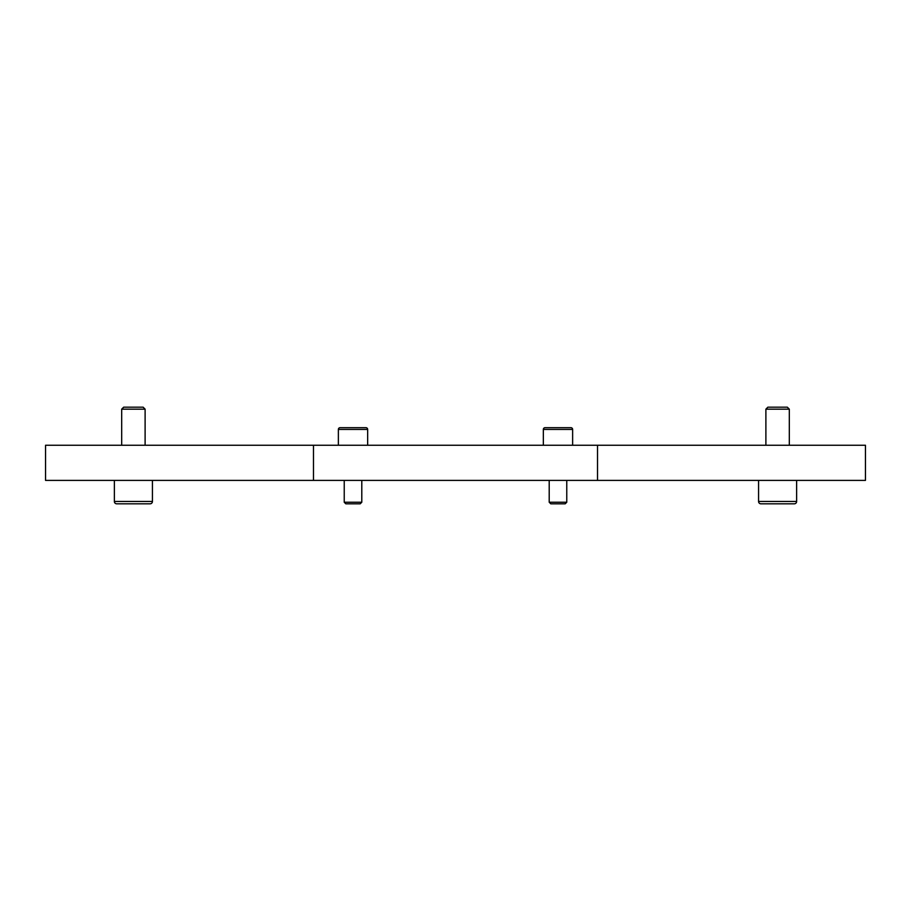 <?xml version="1.0" encoding="UTF-8"?>
<svg xmlns="http://www.w3.org/2000/svg" width="911" height="911" viewBox="0 0 911 911"><rect width="100%" height="100%" fill="white"/><g stroke="black" fill="none" stroke-linecap="round" stroke-linejoin="round"><path stroke-width="1.37" d="M116.71 503.817L133.393 503.817L116.71 503.817A2.346 2.346 0 0 1 114.365 501.471L152.433 501.471A2.346 2.346 0 0 1 150.087 503.817L133.393 503.817L150.087 503.817A2.346 2.346 0 0 0 152.433 501.471L152.433 480.393M760.913 503.817L777.607 503.817L760.913 503.817A2.346 2.346 0 0 1 758.567 501.471L796.635 501.471A2.346 2.346 0 0 1 794.29 503.817L777.607 503.817L794.29 503.817A2.346 2.346 0 0 0 796.635 501.471L796.635 480.393M133.393 409.164L145.111 409.164L143.129 407.183L123.668 407.183L121.687 409.164L133.393 409.164M765.889 445.251L765.889 409.164L789.313 409.164L787.332 407.183L789.313 409.164L789.313 445.251M765.889 409.164L767.871 407.183L787.332 407.183M338.368 429.434L367.657 429.434A1.754 1.754 0 0 0 365.892 427.68L340.133 427.68A1.754 1.754 0 0 0 338.368 429.434L338.368 445.251M344.233 502.234L345.816 503.817L360.209 503.817L361.792 502.234L344.233 502.234L344.233 480.393M543.343 429.434L572.632 429.434A1.754 1.754 0 0 0 570.867 427.68L545.108 427.68A1.754 1.754 0 0 0 543.343 429.434L543.343 445.251M549.208 502.234L550.791 503.817L565.184 503.817L566.767 502.234L549.208 502.234L549.208 480.393M313.486 445.251L45.55 445.251L45.55 480.393L865.45 480.393L865.45 445.251L313.486 445.251L313.486 480.393M570.867 427.68L565.31 427.68M550.665 427.68L545.108 427.68M365.892 427.68L360.335 427.68M345.69 427.68L340.133 427.68M597.514 445.251L597.514 480.393M145.111 445.251L145.111 409.164M367.657 429.434L367.657 445.251M361.792 480.393L361.792 502.234M572.632 429.434L572.632 445.251M566.767 480.393L566.767 502.234M758.567 501.471L758.567 480.393M121.687 445.251L121.687 409.164L123.668 407.183M114.365 501.471L114.365 480.393"/></g></svg>

